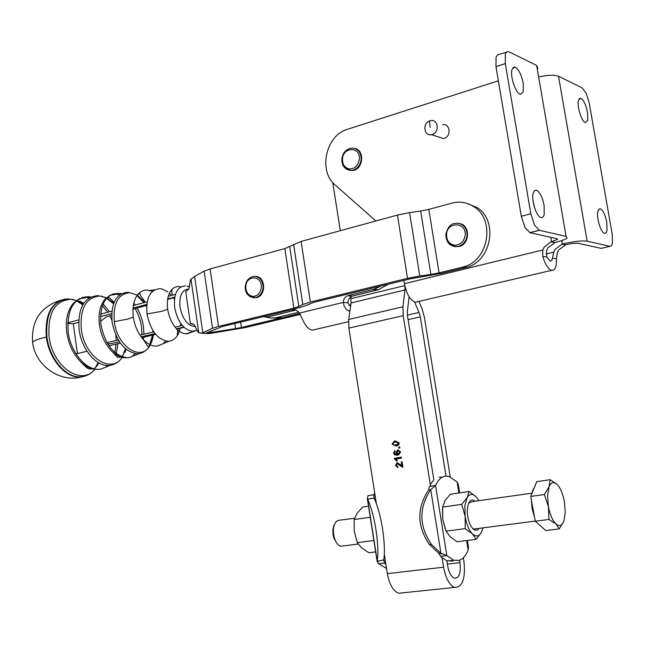 <?xml version="1.0" encoding="UTF-8"?>
<svg xmlns="http://www.w3.org/2000/svg" width="645" height="645" viewBox="0 0 645 645"><rect width="100%" height="100%" fill="white"/><g stroke="black" fill="none" stroke-linecap="round" stroke-linejoin="round"><path stroke-width="0.97" d="M180.914 286.856L179.245 286.565C176.069 286.332 173.376 287.589 171.159 290.347C167.845 294.886 166.7 301.191 167.708 309.245C168.974 317.147 171.892 323.621 176.464 328.676C179.6 331.949 182.801 333.667 186.083 333.828L191.734 332.014M152.446 291.379L147.705 290.089C143.593 289.815 140.142 291.5 137.345 295.136C133.531 300.578 132.201 307.907 133.346 317.122C134.765 326.152 138.111 333.634 143.383 339.576C147.358 343.801 151.462 345.994 155.695 346.155L157.299 346.075L162.613 343.906M163.846 342.85L165.475 340.971M498.367 80.81L347.421 129.306C325.822 135.24 318.017 171.175 335.134 184.946L375.874 220.977M555.184 242.464L550.967 241.835L544.17 247.1L542.808 249.978L542.687 256.315L546.823 257.081L546.509 250.703L547.863 247.841L555.184 242.464C561.658 240.835 565.649 239.319 567.157 237.924L566.084 236.384L539.244 230.281L534.439 224.936L530.835 213.785L505.293 63.589L505.341 53.978L506.785 51.793L509.01 51.818L536.656 65.451L537.93 68.257M557.328 252.824L558.667 250.018L565.891 244.737C571.494 243.471 575.606 243.004 578.226 243.334L601.245 248.389L609.88 246.326L587.144 241.166C581.911 240.496 573.647 241.44 562.367 243.987L555.111 249.301L553.765 252.131L552.491 258.137L556.49 258.879L557.328 252.824M539.405 76.803C548.347 74.941 554.724 74.747 558.522 76.239L582.161 87.897L586.249 93.388L589.256 103.24L612.202 234.167L612.492 243.189L611.492 245.721L609.88 246.326M506.244 52.261L497.755 54.752L496.053 57.058L495.965 66.645L505.293 63.589M530.835 213.785L521.313 216.26L524.925 227.363L529.972 232.724L539.446 230.338M606.784 222.227C605.236 214.785 603.083 210.31 600.31 208.803L598.794 209.254L597.826 211.504C596.278 217.768 600.874 232.692 604.51 233.305L606.066 232.845L607.034 230.507L606.784 222.227M587.563 112.432C585.886 104.53 583.572 99.79 580.613 98.201L578.428 100.378C576.703 106.256 581.806 122.179 585.531 122.606L587.756 120.349L587.563 112.432M544.106 205.312C542.389 197.023 539.817 191.984 536.39 190.202L534.479 190.638L533.205 193.097C531.085 199.974 536.398 216.672 540.937 217.502C542.469 217.897 543.55 216.889 544.187 214.495L544.106 205.312M533.076 201.28L534.955 208.916M523.216 83.181C521.321 74.296 518.532 68.91 514.847 67.04L512.098 69.313C509.735 75.707 515.758 93.694 520.418 94.267L523.224 91.904L523.216 83.181M512.372 79.69L513.759 84.6M198.112 332.336L194.04 324.516L190.372 323.596L192.645 323.701L190.372 323.596L185.736 291.645L188.88 288.992L190.469 279.769L194.621 276.455L202.82 332.747L201.482 333.255L198.112 332.336M107.771 343.978L110.11 343.801L107.626 343.737M111.633 315.357L106.344 316.808L100.547 321.331M466.811 203.32L477.203 207.625C498.537 220.816 491.385 261.257 466.843 267.256L442.204 273.27L410.784 278.737L313.897 302.311L304.827 305.972L292.532 309.552L295.894 310.116L298.82 312.124L302.908 320.105C305.504 326.088 308.616 329.45 312.253 330.192L315.639 329.401M428.82 209.399L439.084 272.851L430.876 274.415L420.661 211.052L428.82 209.399L452.548 202.949C460.337 201.167 467.544 202.49 474.188 206.908C495.594 220.139 488.41 260.774 463.795 266.804L462.296 267.215L465.351 267.667M374.398 498.835L373.761 494.796L374.06 498.093L367.577 499.093L367.344 498.706L367.964 495.674L373.761 494.796L374.721 493.03L348.872 328.111L348.711 319.444L351.09 302.94L350.719 296.877L352.194 296.184L347.736 295.773L374.036 289.25L381.034 285.977M440.656 556.353L438.777 553.257L440.93 553.297L446.848 555.619L440.656 556.353L442.051 557.691L443.583 567.213L387.355 573.639L385.904 564.343L384.46 563.053L378.599 563.754L377.132 561.376L383.743 559.9L384.46 563.053L383.839 559.134M386.524 568.358L378.599 563.754M459.667 492.877L458.297 484.395L457.112 482L449.041 476.405L445.284 476.163C441.349 476.808 438.108 479.912 435.569 485.467L430.723 489.66L428.627 489.934L429.433 486.394L435.569 485.467L446.848 555.619L453.782 560.255L458.893 560.392C462.755 559.239 465.843 555.78 468.141 550.016L468.464 547.041L467.391 540.454M459.603 560.166L460.006 562.65C461.006 573.002 459.135 578.202 454.394 578.251C451.218 576.856 448.985 572.792 447.711 566.068L446.848 560.715L442.051 557.691M446.848 560.715L452.758 561.11M404.867 285.953L404.955 289.968L402.932 306.786L403.214 315.647L430.32 484.597L433.851 479.856L407.503 315.953L407.358 311.543L409.107 296.781M432.634 134.353L431.497 134.684C424.12 136.434 422.177 123.542 429.425 120.994L430.658 120.639C438.011 118.962 439.874 131.87 432.634 134.353M442.575 124.743C449.847 123.106 451.685 135.805 444.526 138.24L443.405 138.562L438.415 136.934M334.271 524.707L332.876 529.521L333.046 534.745L333.876 538.156L336.964 543.364M343.39 545.928L340.753 546.267C338.222 545.509 336.19 543.001 334.65 538.736C333.11 533.826 332.965 529.263 334.215 525.03L335.956 521.781L337.996 520.394L354.54 518.266M540.526 525.909L537.995 523.643M534.624 517.596L532.141 508.841L531.311 499.544M531.843 493.707L532.859 490.127L534.318 487.612M563.851 521.039L559.263 528.884L555.942 523.974L548.943 519.451L548.452 506.736C550.072 514.871 552.572 520.612 555.942 523.974C559.312 526.763 561.948 525.788 563.851 521.039L565.27 512.259L564.359 501.375C562.803 493.49 560.376 487.813 557.078 484.363C553.757 481.388 551.096 482.194 549.088 486.79L547.565 495.586L548.452 506.736L544.356 494.513L549.088 486.79L550.193 479.687L557.078 484.363M368.513 506.196L362.716 507.043L356.959 513.46L354.178 519.523L354.21 531.287L357.298 542.663L361.619 547.928L368.916 552.741L375.656 551.902M531.948 493.167L472.188 501.625L468.705 503.076M478.953 500.665L476.171 496.795C472.664 493.409 469.649 493.699 467.133 497.65L464.868 505.632L465.15 516.258L461.715 504.374L467.133 497.65L469.149 491.498L450.299 494.247L444.865 500.843L442.663 507.059L442.728 519.298L442.47 509.123M475.139 501.205C472.753 499.294 470.729 499.69 469.068 502.382L468.633 503.245C466.52 509.397 466.94 516.331 469.882 524.062C473.14 530.521 476.228 531.956 479.171 528.36M472.438 528.263L473.865 529.045L476.212 528.739M167.902 291.951L162.04 288.992L160.202 288.694C150.196 289.411 145.786 297.845 146.987 313.994C150.398 330.296 157.316 339.383 167.732 341.269L169.224 341.205C174.787 340.262 178.439 335.956 180.165 328.281M180.56 325.83L180.753 323.516M354.871 148.503C364.917 150.204 363.377 169.063 353.089 170.498L348.598 170.143M459.321 223.493C470.269 224.791 470.173 244.004 459.2 246.479L453.79 246.455M255.702 276.447C265.595 276.399 266.53 295.418 256.742 297.563L253.412 297.716M265.063 316.808L270.182 318.017L275.447 317.88L298.901 312.212M106.941 342.584L118.301 339.996M139.917 335.078L153.833 331.909M175.077 327.079L182.237 325.443M175.456 294.362L168.313 296.248M147.173 301.828L133.338 305.48M111.867 311.156L100.588 314.139M78.69 319.92L67.725 322.814M75.82 353.597L77.408 353.621L73.304 323.734L67.701 323.5M184.019 327.329L176.722 329.127M155.679 334.32L141.811 337.738M120.292 343.043L108.989 345.833M87.035 351.243L77.408 353.621M132.959 309.269L146.689 305.383M167.644 299.449L174.706 297.45M174.771 297.063L167.724 298.917M146.778 304.424L133.039 308.036M111.674 313.647L100.443 316.606M78.617 322.339L73.304 323.734M183.785 327.104L176.504 328.757M155.09 333.61L141.086 336.779M119.365 341.705L110.11 343.801M174.44 299.369L173.408 297.821M171.514 295.402L169.417 293.233M481.388 532.488L476.115 539.365L472.382 533.81L465.222 528.626L465.15 516.258C466.432 524.192 468.842 530.045 472.382 533.81C475.962 537.051 478.961 536.616 481.388 532.488L483 527.86M469.149 491.498L476.171 496.795M476.115 539.365L457.128 541.736L449.992 536.664L446.098 531.117L465.222 528.626M445.437 529.44L442.728 519.298L446.098 531.117M461.715 504.374L442.663 507.059M373.874 540.51L357.298 542.663M370.238 517.266L354.178 519.523M550.193 479.687L536.737 481.654L530.738 496.424L535.285 521.216L545.726 530.569L559.263 528.884M535.285 521.216L548.943 519.451M530.738 496.424L544.356 494.513M430.32 484.597L430.586 486.217M442.309 477.179L439.221 477.098M428.627 489.934C416.646 508.042 416.912 526.247 429.433 544.533L438.777 553.257M430.723 489.66C418.686 507.857 418.96 526.151 431.545 544.533L440.93 553.297L430.723 489.66M418.944 301.417L421.886 308.375L424.386 317.171L450.226 476.8M446.018 476.083L420.29 316.88L419.032 312.454L414.614 302.053M463.328 557.748L463.949 561.553C465.617 578.686 462.513 587.297 454.636 587.393C449.388 585.079 445.703 578.355 443.583 567.213M385.904 564.343L384.267 553.942M376.422 503.882L374.721 493.03M383.743 559.9C386.21 544.493 381.235 512.92 374.06 498.093M377.244 560.981C379.631 545.565 374.672 513.952 367.577 499.093L377.244 560.981M340.318 230.7L332.747 182.527M387.355 573.639C389.411 584.507 393.168 591.046 398.642 593.263L402.875 592.819M350.727 296.894L348.558 299.385L347.76 302.779L350.59 306.367M349.896 311.221C346.357 310.374 344.148 307.431 343.261 302.4L347.76 302.779M299.627 313.075L343.261 302.4C343.463 299.038 344.954 296.829 347.736 295.773M388.371 284.195L378.389 289.702L352.194 296.184M291.524 309.793L295.765 310.092L267.828 316.969L263.079 316.687M299.804 313.406L281.704 317.824L273.407 318.098M240.633 322.129L241.424 327.483L299.844 313.478M292.532 309.552L222.219 326.588L205.263 333.401L201.482 333.255M439.084 272.851L462.296 267.215M420.661 211.052L409.599 212.616L419.774 276.004L430.876 274.415M419.774 276.004L407.535 278.342L397.433 215.083L301.11 241.424L284.832 248.591L210.093 268.933L204.134 271.118L194.621 276.455M301.11 241.424L310.382 302.029L407.535 278.342M310.382 302.029L302.795 304.496L293.612 244.286M289.718 246.729L298.82 306.512L302.795 304.496M298.82 306.512L293.878 308.117L284.832 248.591M210.093 268.933L218.526 326.418L293.878 308.117M218.526 326.418L212.511 328.305L204.134 271.118M202.82 332.747L212.511 328.305M409.599 212.616L397.433 215.083M300.328 314.389L244.939 327.644L209.44 333.562L203.312 333.328M241.424 327.483L235.53 328.619L234.78 323.548M211.181 331.038L211.375 332.401L235.53 328.619M211.375 332.401L205.691 333.417M395.24 440.922L394.256 441.22L395.24 440.922L399.174 442.881L398.747 444.792L397.57 445.631L396.054 446.058L392.668 444.042L394.796 441.164M395.498 445.123L397.457 444.711L399.013 442.946L396.022 441.857M393.482 444.961L396.917 444.76L398.473 443.002L395.393 441.922L394.393 442.212L392.821 443.986L393.482 444.961M396.054 446.058L392.12 444.099L394.256 441.22M402.286 467.061L397.167 463.691L396.207 465.368L397.836 466.682L397.909 467.698L395.506 465.456L397.03 462.683L402.399 465.787L402.069 461.868L402.899 467.077L397.473 463.715M397.901 467.544L396.046 465.392L397.344 462.691M401.859 465.859L401.246 461.981L401.787 461.917M401.246 461.981L402.069 461.852M397.094 460.836L394.917 458.248L401.327 457.184M394.474 458.934L394.369 458.305L401.319 457.152L401.472 458.127L396.054 459.022L397.385 460.788L396.562 460.925L394.474 458.934L395.014 458.869M394.369 458.305L394.917 458.248M397.505 455.281L395.183 454.83L394.079 452.984L394.958 450.75M397.465 454.314L396.522 452.524L398.199 449.863M398.965 453.919L400.456 452.024L398.183 450.847M398.513 453.975L399.916 452.089L398.062 450.863L396.764 452.653L399.053 453.911M397.207 454.346L395.982 452.58L397.852 449.871L400.618 451.943L398.489 455.015L394.643 454.894L393.539 453.04L394.901 450.516L395.127 451.46L394.24 452.984L394.595 453.757L397.747 454.282M399.432 448.065L399.263 447.001L399.698 446.929M398.723 447.058L399.69 446.888L399.868 447.993L398.9 448.154L398.723 447.058L399.263 447.001M403.907 280.414L404.439 283.695C406.592 294.16 410.228 300.344 415.348 302.263L418.436 301.538M550.774 237.296L551.523 241.681L557.482 239.424L556.917 238.65L529.972 232.724M521.313 216.26L495.965 66.645M546.823 257.081L550.354 261.128L551.789 260.314L552.491 258.137M556.49 258.879C556.651 267.006 554.99 270.836 551.491 270.376C548.145 269.021 545.21 264.337 542.687 256.315M146.987 313.994L161.484 311.382L167.708 309.245M128.282 292.25C116.181 293.136 110.779 303.045 112.085 322C116.1 341.116 124.396 351.694 136.966 353.75L138.764 353.654C143.674 352.734 147.487 349.904 150.212 345.148C141.497 362.208 117.205 347.075 114.302 321.613L127.388 319.194L133.346 317.122M119.656 294.813L116.455 294.225L110.077 295.321M110.827 294.773L105.288 298.837C100.056 304.956 98.105 313.688 99.435 325.016C101.201 336.134 105.506 345.051 112.351 351.759C116.455 355.532 120.655 357.532 124.937 357.757M141.981 334.61L141.513 326.805L140.433 321.347L138.248 314.728L135.24 308.624M89.22 297.845L86.841 297.522L79.013 298.966M79.948 298.329L73.296 303.335C67.515 310.35 65.339 320.073 66.782 332.506C68.684 344.696 73.425 354.557 81.004 362.103C85.761 366.562 90.679 368.972 95.742 369.335M111.875 320.299L109.755 315.84M107.659 312.269L102.394 305.633M97.798 369.343L98.733 369.254M106.328 366.175L107.223 365.457M114.35 354.065L114.52 353.525M114.826 352.436L116.132 344.067M116.197 340.471L115.818 335.158M126.622 357.725L127.371 357.644M133.313 355.234L135.216 353.605M429.425 120.994L430.167 127.379M153.502 334.852L151.325 342.914M124.904 352.525L126.065 349.276L124.92 352.493M122.179 357.37C111.158 374.6 84.414 357.12 81.286 329.176C79.94 308.117 86.164 297.079 99.975 296.055L106.352 297.764M94.807 369.254C81.464 386.508 52.406 366.836 49.068 336.561C47.674 312.898 54.93 300.481 70.853 299.296L76.376 300.457L71.974 299.216M65.588 298.958C51.165 302.223 44.747 314.929 46.335 337.069C38.369 338.947 33.79 340.665 32.597 342.221L32.774 343.422M47.988 345.067L48.593 345.091M46.335 337.069C48.923 358.604 65.113 377.728 79.44 377.083L87.059 375.309M95.589 367.392L98.096 362.458M69.217 298.837C52.914 300.038 45.481 312.744 46.9 336.94C49.48 358.435 65.637 377.527 79.932 376.89L82.133 376.736L88.776 374.455M82.915 304.561L77.9 301.336M77.424 300.86L83.189 304.101M107.981 366.231L100.693 369.206L98.492 369.351C85.406 369.851 70.619 352.025 68.177 332.062C66.79 309.584 73.538 297.797 88.421 296.7L90.735 297.014M103.087 303.892L109.537 311.769M98.306 295.595C84.132 296.636 77.723 307.955 79.101 329.563C81.464 348.743 95.565 365.909 108.038 365.481L110.134 365.344L115.834 363.345M113.528 303.755L106.651 298.272M106.844 297.998L113.81 303.013M135.305 355.064L129.024 357.628L127.13 357.741C113.842 355.645 105.095 344.583 100.886 324.564C99.556 304.714 105.288 294.322 118.091 293.386L121.026 293.902M133.797 303.158L135.176 304.996M137.151 308.084L140.159 314.236L142.343 320.896L143.432 326.394L143.908 334.166M146.6 306.746L145.931 305.593M143.988 302.674L136.99 295.636M114.302 321.613C113.028 303.214 118.261 293.58 130 292.717L136.982 295.047M137.28 295.233L144.923 302.424M185.655 285.848C177.23 286.453 173.57 293.717 174.658 307.649C177.601 321.718 183.462 329.611 192.25 331.328L196.604 330.28L187.397 333.779M195.58 326.644C187.905 326.072 182.712 319.549 179.987 307.084C179.068 295.7 182.019 289.686 188.856 289.033M344.914 167.99L350.622 170.498L352.42 170.336C357.394 168.934 360.313 165.297 361.168 159.444C361.136 152.615 358.233 148.834 352.46 148.108L350.896 148.245C345.672 149.559 342.648 153.163 341.826 159.065C342.019 166.716 345.551 170.474 352.42 170.336L353.089 170.498M359.338 159.251C358.322 165.241 355.226 168.482 350.058 168.982C345.011 168.297 342.479 164.967 342.463 159.009C343.043 146.399 360.757 146.52 359.338 159.251M448.799 243.568L455.41 246.737L458.587 246.374C463.457 244.665 466.279 241.036 467.061 235.481C467.028 228.29 463.828 224.202 457.45 223.226L454.564 223.541C450.597 223.904 447.662 227.54 445.768 234.441C446.179 243.149 450.452 247.124 458.587 246.374L459.2 246.479M465.166 235.304C464.045 241.577 460.627 244.882 454.918 245.213C449.339 244.302 446.542 240.706 446.534 234.433C447.187 221.179 466.746 221.944 465.166 235.304M249.994 296.579L253.961 297.78L256.017 297.506C260.306 295.95 262.676 292.483 263.128 287.098C262.773 280.575 259.919 277.003 254.573 276.366L252.703 276.608C248.164 278.124 245.681 281.591 245.261 287.001C245.326 294.064 248.906 297.571 256.017 297.506L256.742 297.563M261.338 287.033C260.693 292.766 258.008 295.902 253.267 296.434C248.591 295.829 246.1 292.677 245.801 286.985C245.737 274.923 262.039 274.859 261.338 287.033M348.856 305.383L350.799 304.916M121.486 357.193L117.664 357.298L112.351 351.759C116.64 355.556 121.147 357.58 125.896 357.814L129.024 357.628L143.625 351.944M149.342 345.744L152.559 335.086M152.792 332.151L152.825 330.385M143.722 337.262L143.416 339.633M122.477 356.306L125.461 348.768M118.059 339.576L118.067 340.052M118.011 343.608L116.294 353.621M115.995 354.54L115.673 355.443M96.556 366.384L98.411 362.635M82.737 304.875L77.408 301.4M198.773 332.804L190.952 279.011M468.141 550.016L466.609 540.55M458.893 492.99L457.112 482M352.42 296.128L347.961 295.716M377.285 290L372.923 289.549M277.189 317.525L281.792 317.8M351.001 298.667L404.794 285.606M395.893 445.058L396.433 445.01M398.473 443.002L399.013 442.946M392.12 444.099L392.668 444.042M395.506 465.456L396.046 465.392M397.199 463.682L397.715 463.618M400.013 465.464L400.553 465.4M399.916 452.089L400.456 452.024M395.982 452.58L396.522 452.524M394.643 454.894L395.183 454.83M393.539 453.04L394.079 452.984M403.214 315.647L348.872 328.111M348.711 319.444L402.932 306.786M407.39 315.123L419.032 312.454M420.29 316.88L408.092 319.646M460.006 562.65L447.396 564.109M404.955 289.968L351.09 302.94M558.522 76.239L587.144 241.166M565.891 244.737L562.367 243.987L561.779 240.561M566.084 236.384L536.656 65.451M553.765 252.131L546.057 253.993M542.808 249.978L404.439 283.695M172.392 295.168L171.651 291.266C172.344 289.879 172.183 289.573 171.159 290.347M145.335 302.32C140.707 295.587 141.513 297.498 140.223 294.692C140.263 293.314 139.304 293.459 137.345 295.136M114.117 302.263L109.739 298.014L107.344 297.49M83.648 303.4L80.141 301.239L75.981 301.296M122.244 357.386C119.14 361.797 115.1 364.449 110.134 365.344L100.693 369.206L97.008 369.432C91.38 369.142 86.043 366.699 81.004 362.103C85.003 366.344 87.688 368.601 89.034 368.867L93.178 368.988M121.526 293.628L117.245 293.435L112.633 294.104M90.719 297.022L87.406 296.732L82.068 297.53M151.309 342.947L152.97 337.843C149.1 350.098 147.326 345.841 147.116 345.373L143.383 339.576M180.229 328.265C177.81 336.593 178.06 333.022 177.254 334.513L177.431 333.094C178.23 332.417 177.907 330.95 176.464 328.676M529.771 232.676L539.244 230.281M598.874 209.173L600.31 208.803M579.258 98.612L580.613 98.201M534.358 190.751L536.39 190.202M512.952 67.652L514.847 67.04M385.855 568.197L386.492 568.116M453.782 560.255L447.622 560.981M431.497 134.684L443.405 138.562M333.876 538.156L334.65 538.736M333.505 526.465L334.215 525.03M180.592 325.822L180.737 323.814M121.994 356.774L126.098 349.3M94.597 368.198C95.807 367.553 97.218 365.788 98.838 362.885M61.63 299.973C40.901 306.246 31.226 320.331 32.597 342.221C34.886 364.989 59.525 383.114 81.641 376.93L82.133 376.736C87.212 375.89 91.477 373.399 94.936 369.271M77.376 300.868L83.141 304.19M100.902 295.982L106.304 297.805M106.796 298.055L113.77 303.11M137.216 295.321L144.859 302.44M189.63 286.832L187.203 286.122M154.615 289.847L149.688 290.403M169.224 341.205L157.299 346.075M173.916 297.676L174.513 298.724M535.269 521.096L473.865 529.045M358.12 544.017L340.753 546.267M438.955 553.257L443.954 554.378M431.545 544.533L429.433 544.533M367.344 498.706L377.132 561.376M378.389 289.702L374.036 289.25M312.253 330.192L348.502 321.678M466.843 267.256L463.795 266.804M396.917 444.76L397.457 444.711M397.336 462.691L396.812 462.755M398.715 453.911L399.255 453.846M398.094 449.904L397.554 449.96M454.636 587.393L398.642 593.263M557.369 238.795L557.482 239.424M561.819 244.141L565.351 244.89M550.967 241.835L554.627 242.609M551.491 270.376L415.348 302.263"/></g></svg>

